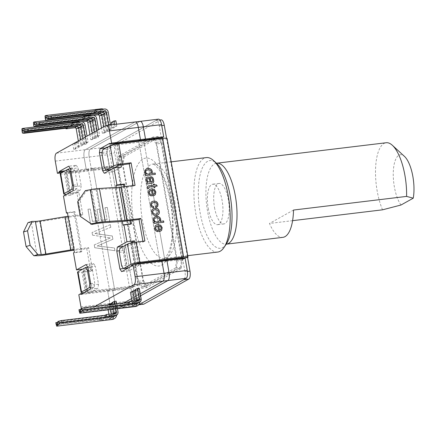<?xml version="1.0" encoding="UTF-8"?>
<svg xmlns="http://www.w3.org/2000/svg" width="435" height="435" viewBox="0 0 435 435"><rect width="100%" height="100%" fill="white"/><g stroke="black" fill="none" stroke-linecap="round" stroke-linejoin="round"><path stroke-width="0.33" stroke-dasharray="2.17 1.63" d="M216.451 163.223A40.77 14.877 -96.9 0 0 207.577 211.432A40.77 14.877 -96.9 0 0 226.216 244.176M382.539 209.817A40.77 14.877 83.1 0 1 377.172 190.97A40.77 14.877 83.1 0 1 386.177 142.745M292.592 220.67L269.472 223.459A40.77 14.877 -96.9 0 0 282.875 237.347M401.005 205.01A27.182 9.918 83.1 0 1 393.398 170.096A27.182 9.918 83.1 0 1 404.485 156.415M158.432 119.152A6.797 2.479 -96.9 0 0 158.079 119.272L108.554 146.899A6.797 2.479 -96.9 0 0 107.407 154.816L109.555 167.013L111.409 165.98L132.822 287.415L130.968 288.448L133.121 300.645A6.797 2.479 -96.9 0 0 136.247 306.099A6.797 2.479 -96.9 0 0 136.601 305.979L138.466 304.94M161.967 138.439L183.026 257.879L182.564 258.14L184.962 271.728A6.797 2.479 83.1 0 1 183.815 279.645M183.135 258.482L183.271 259.271L185.125 258.243M156.208 143.98L176.659 259.978L175.517 267.895L141.957 286.616L138.471 281.276L118.021 165.278L119.168 157.356L152.723 138.64L156.208 143.98L161.233 143.371L181.683 259.369L176.659 259.978M130.968 288.448L112.752 290.645L114.905 302.842A6.797 2.479 -96.9 0 0 118.032 308.295A6.797 2.479 -96.9 0 0 118.385 308.181L130.321 301.526L118.385 308.181A6.797 2.479 83.1 0 1 118.032 308.295A6.797 2.479 83.1 0 1 114.905 302.842L112.752 290.645L114.606 289.612L112.752 290.645L107.728 291.249L109.576 290.221L88.169 168.785L86.315 169.819L84.167 157.622A6.797 2.479 83.1 0 1 85.309 149.7L134.839 122.077L85.309 149.7A6.797 2.479 -96.9 0 0 84.167 157.622L86.315 169.819L91.339 169.21L93.193 168.176L114.606 289.612L93.193 168.176L91.339 169.21L89.191 157.013L91.339 169.21L109.555 167.013M131.919 300.628L140.614 295.778L131.919 300.628M131.136 265.562L160.031 262.077L161.885 261.043L160.031 262.077L165.055 261.473L166.909 260.44L165.055 261.473L164.914 260.679L165.055 261.473L183.271 259.271M143.751 140.635L149.596 173.804L143.751 140.635M149.602 173.815L164.811 260.081L149.602 173.815M135.193 121.958A6.797 2.479 -96.9 0 0 134.839 122.077L139.863 121.468L90.333 149.096A6.797 2.479 -96.9 0 0 89.191 157.013A6.797 2.479 83.1 0 1 90.333 149.096L139.863 121.468A6.797 2.479 83.1 0 1 140.217 121.354M111.409 165.98L88.169 168.785L86.315 169.819L61.547 172.804M132.822 287.415L109.576 290.221L88.169 168.785L66.811 171.363L66.68 170.629L65.103 170.825M175.517 267.895L180.541 267.291L146.981 286.007L141.957 286.616M138.471 281.276L143.501 280.667L123.045 164.669L118.021 165.278M152.723 138.64L157.747 138.031L124.192 156.752L119.168 157.356M161.233 143.371L157.747 138.031M180.541 267.291L181.683 259.369M143.501 280.667L146.981 286.007M124.192 156.752L123.045 164.669M217.734 252.05A47.567 17.357 83.1 0 1 194.809 206.902A47.567 17.357 83.1 0 1 206.342 157.595M226.314 244.03A44.169 16.117 83.1 0 1 199.181 206.375A44.169 16.117 83.1 0 1 216.581 163.342M208.234 208.316A20.385 7.438 -96.9 0 0 217.62 224.683A20.385 7.438 -96.9 0 0 222.562 203.553A20.385 7.438 -96.9 0 0 212.737 184.201A20.385 7.438 -96.9 0 0 208.234 208.316M214.52 207.56A20.385 7.438 -96.9 0 0 223.9 223.927A20.385 7.438 -96.9 0 0 228.848 202.797A20.385 7.438 -96.9 0 0 219.017 183.445A20.385 7.438 -96.9 0 0 214.52 207.56M293.527 210.045L269.472 223.459M80.986 306.936L109.881 303.445L107.728 291.249L109.881 303.445A6.797 2.479 -96.9 0 0 113.008 308.904A6.797 2.479 83.1 0 1 109.881 303.445L133.121 300.645M140.26 293.783L131.566 298.633L140.26 293.783M123.904 302.901L113.361 308.785A6.797 2.479 83.1 0 1 113.008 308.904A6.797 2.479 -96.9 0 0 113.361 308.785L123.904 302.901M160.031 262.077L159.89 261.283L160.031 262.077M159.786 260.685L138.727 141.244L159.786 260.685M74.01 212.193L74.934 211.676L81.949 251.446L81.024 251.963L74.01 212.193L67.468 212.981M73.075 190.709L80.611 189.801L71.008 195.157L63.466 196.065M71.008 195.157L66.811 171.363L63.396 171.771M87.016 267.329L84.026 268.999L88.223 292.793L109.576 290.221L107.728 291.249L78.833 294.734M84.026 268.999L82.612 269.167M81.024 251.963L73.488 252.871M81.323 308.453A6.797 2.479 -96.9 0 0 84.113 312.39A6.797 2.479 -96.9 0 0 84.466 312.27L95.009 306.392M116.335 187.398L122.349 221.486M82.519 293.484L88.223 292.793L88.348 293.522L80.812 294.435M130.891 220.507L124.905 186.571M134.73 242.273L138.428 263.262M138.537 263.86L138.803 265.383L131.267 266.291M121.071 164.827L117.374 143.838M90.42 289.074L97.957 288.166L88.348 293.522M90.73 283.642L94.765 283.152L92.367 269.564L90.627 266.894L87.837 267.231L95.374 266.312L98.527 284.207L90.991 285.115M86.092 264.551L93.628 263.643L87.669 266.965M93.628 263.643L95.374 266.312M98.527 284.207L97.957 288.166M138.803 265.383L129.2 270.739L121.659 271.647M123.388 268.564L127.455 268.069L124.301 250.174L119.516 250.75M123.458 246.384L124.872 246.215L130.369 243.149M124.301 250.174L124.872 246.215M129.2 270.739L127.624 268.324M117.26 143.218L117.135 142.49L109.598 143.398M105.95 148.036L107.532 147.846L113.252 144.654M117.135 142.49L115.433 143.441M102.149 152.386L106.956 151.804L110.109 169.693M104.318 173.282L111.855 172.374L121.457 167.013M106.956 151.804L107.532 147.846M111.855 172.374L110.278 169.954M66.68 170.629L69.828 168.878M70.323 168.601L76.288 165.273L68.746 166.181M70.492 168.851L78.028 167.943L81.182 185.837L73.645 186.751M76.288 165.273L78.028 167.943M81.182 185.837L80.611 189.801M74.934 211.676L67.398 212.584M81.949 251.446L74.412 252.354M130.478 223.943L130.549 224.34L123.013 225.248M123.91 186.691L129.896 220.627M130.549 224.34L131.473 223.824M28.025 222.611L31.325 222.579A12.234 1.686 -10 0 0 39.83 221.692L64.804 217.543A6.797 0.935 170 0 1 66.8 217.255L80.91 215.553L76.935 193.015L68.143 194.075A6.797 0.935 -10 0 1 66.789 194.217M60.199 173.75A6.797 0.935 170 0 0 64.576 173.859L108.543 168.557L129.467 287.209L85.499 292.51A6.797 0.935 -10 0 1 83.993 292.663M77.555 272.185A6.797 0.935 170 0 0 81.932 272.294L90.725 271.233L86.755 248.695L74.037 250.228M110.278 237.983L94.232 244.921L94.732 247.738L114.889 250.734L114.394 247.939L97.174 246.036L112.866 239.255L112.29 236.004L94.966 233.535L110.762 227.336L110.289 224.634L92.046 232.513L92.514 235.156L110.327 237.956L94.232 244.921M90.224 209.001L87.946 209.273L90.61 224.368L109.832 222.046L107.255 207.43L104.976 207.702L107.081 219.626L101.214 220.333L99.245 209.164L96.972 209.442L98.941 220.605L92.41 221.393L90.268 208.974L87.946 209.273M68.05 216.298A12.234 1.686 -10 0 1 68.654 216.222L82.759 214.52L78.784 191.982L69.991 193.048L66.43 172.831L111.654 167.372L132.577 286.023L87.348 291.477L86.554 291.374L94.194 287.111L90.638 287.54M132.577 286.023L138.064 285.159L117.14 166.507A6.797 0.935 -10 0 1 108.543 168.557M118.728 165.311L115.161 145.094L161.641 139.488L159.248 125.9A6.797 2.479 83.1 0 0 156.116 120.446A6.797 2.479 83.1 0 0 155.763 120.56L110.865 145.605A6.797 2.479 83.1 0 0 109.718 153.528L112.116 167.116L111.654 167.372M162.108 139.233L183.026 257.879M138.596 304.804A6.797 2.479 83.1 0 1 138.564 304.81A6.797 2.479 83.1 0 1 135.432 299.351L133.039 285.762M117.303 164.223L138.221 282.875L141.707 288.209L176.235 268.95L177.382 261.033L156.459 142.381L152.973 137.041L118.445 156.301L117.303 164.223L122.327 163.614L143.245 282.266L138.221 282.875M77.653 201.748L78.441 202.367L81.013 216.945M124.948 221.225L119.103 188.083A12.234 1.686 170 0 1 115.895 188.382L96.119 189.633A6.797 0.935 170 0 0 91.04 190.323L86.076 191.286L78.441 202.367M86.076 191.286L85.287 190.671M92.367 269.564L88.332 270.053M73.374 185.207L77.408 184.717L76.837 188.681L73.303 189.105M77.408 184.717L75.01 171.129L70.976 171.618M119.282 252.354L124.307 251.751L126.705 265.339L121.68 265.943M124.307 251.751L124.878 247.792L119.853 248.396M110.93 169.59L109.348 166.904L104.324 167.513M101.926 153.925L106.95 153.316L109.348 166.904M90.627 266.894L82.993 271.157L86.554 291.374M87.348 291.477L83.786 271.261L82.993 271.157M83.786 271.261L92.579 270.2L88.604 247.662L74.494 249.364A12.234 1.686 170 0 0 73.896 249.44M90.725 271.233L92.579 270.2M86.755 248.695L88.604 247.662M80.91 215.553L82.759 214.52M76.935 193.015L78.784 191.982M69.991 193.048L69.198 192.939L76.837 188.681M111.088 169.574L114.079 167.905M119.103 188.083L133.213 186.381L135.062 185.348M133.213 186.381L133.072 185.587M136.084 263.746L132.517 243.529L143.028 242.061L144.882 241.028M143.028 242.061L142.892 241.267M132.517 243.529L124.878 247.792M94.194 287.111L94.765 283.152M66.43 172.831L65.554 172.804L69.198 192.939M75.01 171.129L73.27 168.459L65.636 172.722M70.459 168.802L73.27 168.459M129.467 287.209A6.797 0.935 170 0 0 138.064 285.159L140.461 298.747A6.797 2.479 83.1 0 0 143.588 304.201M128.118 268.047L135.144 264.268M128.445 268.009L126.705 265.339M167.078 138.46A6.797 0.935 -10 0 1 166.67 138.885L187.588 257.531M106.95 153.316L107.521 149.357L102.497 149.961M115.161 145.094L107.521 149.357M161.641 139.488L166.67 138.885L166.551 138.205M112.116 167.116L117.14 166.507L114.748 152.919A6.797 2.479 83.1 0 1 115.889 145.002L160.787 119.957A6.797 2.479 83.1 0 1 161.146 119.837M182.564 258.14L183.064 258.08M141.707 288.209L146.731 287.606L181.259 268.346L176.235 268.95M181.259 268.346L182.406 260.424L161.483 141.772L158.003 136.438L123.469 155.697L122.327 163.614M146.731 287.606L143.245 282.266M156.459 142.381L161.483 141.772M182.406 260.424L177.382 261.033M118.445 156.301L123.469 155.697M158.003 136.438L152.973 137.041M94.281 244.894L94.732 247.738M94.776 247.711L114.889 250.734M114.932 250.707L114.443 247.917L97.217 246.014L112.866 239.255M112.91 239.228L112.29 236.004M112.339 235.982L94.966 233.535M95.015 233.508L110.762 227.336M110.811 227.309L110.289 224.634M110.332 224.612L92.046 232.513M92.09 232.486L92.514 235.156M92.557 235.128L110.327 237.956M87.995 209.251L90.61 224.368M90.654 224.34L109.832 222.046M109.876 222.024L107.255 207.43M107.298 207.403L104.976 207.702M105.025 207.674L107.081 219.626M107.124 219.599L101.214 220.333M101.263 220.306L99.245 209.164M99.294 209.137L96.972 209.442M97.016 209.414L98.941 220.605M98.984 220.583L92.41 221.393M92.454 221.366L90.268 208.974M155.333 174.337L145.491 175.528M145.442 175.55L145.236 174.37M146.138 174.261L144.703 172.265L144.882 170.542L146.22 169.063M150.26 173.538C151.826 171.259 151.103 170.042 148.096 169.873L146.687 170.313M147.003 184.103L146.769 182.787M147.585 182.444L146.513 181.177L146.029 179.785L146.258 177.779L146.948 177.116M152.212 181.689L152.658 179.873L152.125 178.551L151.005 178.007M150.961 178.035L150.94 176.735M153.022 182.792L147.307 183.907M150.249 182.004L148.977 178.861L148.498 178.393L147.552 178.388M154.903 187.632L153.963 187.768L153.778 186.43M153.734 186.452L148.911 187.093M147.824 188.665L148.868 188.36M147.78 188.687L147.514 186.615L148.025 185.979M153.506 185.174L153.386 184.195M157.182 186.039L154.675 186.338M154.398 195.38L152.391 195.924L151.44 190.22M151.391 190.247L150.358 190.595M149.711 189.426L148.852 190.204L148.351 192.961L149.341 195.065L151.293 195.995M153.985 194.157L154.838 192.118L154.017 190.688L152.397 190.204M156.779 207.174L156.214 207.419L155.882 206.179M156.181 206.043L156.812 205.44L156.986 204.298L156.051 202.797L153.859 202.438L152.391 202.851M153.658 207.848L151.543 207.022L150.477 205.016L150.999 202.405L152.005 201.579M157.296 213.683L157.247 213.71C158.938 211.367 158.226 210.007 155.116 209.643L153.772 210.029M157.813 214.928L157.736 214.972C153.473 217.864 149.412 210.855 153.207 208.838M163.777 222.236L153.936 223.427M153.887 223.449L153.68 222.269M154.583 222.16L153.147 220.175L153.327 218.441L154.67 216.967M158.704 221.442C160.276 219.169 159.553 217.946 156.54 217.772L155.175 218.163M160.689 231.088L158.688 231.627L157.736 225.923M157.688 225.95L156.703 226.276M156.002 225.14L155.148 225.906L154.648 228.669L155.638 230.767L157.59 231.703M160.281 229.859L161.135 227.82L160.314 226.39L158.693 225.906M89.915 134.502L90.839 139.727L93.248 138.379A3.398 0.468 170 0 0 96.401 137.351A3.398 0.468 170 0 0 95.368 137.199L97.783 135.856L99.664 135.628L98.609 129.652M90.839 139.727L92.72 139.499L94.748 138.368A5.438 0.75 170 0 0 98.408 136.998A5.438 0.75 170 0 0 97.641 136.759L99.664 135.628M93.248 138.379L92.329 133.153M94.748 138.368L91.709 121.137A3.398 3.127 60.8 0 0 87.984 118.2L34.18 124.693L78.615 119.609L77.223 120.381L85.956 119.331A3.398 3.127 60.8 0 1 89.686 122.268L92.72 139.499M97.641 136.759L94.602 119.522A3.398 3.127 60.8 0 0 90.877 116.585L37.067 123.078M95.368 137.199L94.449 131.974M97.783 135.856L96.858 130.625M34.18 124.693L33.321 123.154M78.963 121.599L78.615 119.609M35.621 126.824L35.273 124.84M93.112 115.438A3.398 3.127 60.8 0 0 92.9 115.454L89.148 115.911M77.473 121.778L77.223 120.381M134.991 289.83A3.398 0.468 -10 0 1 136.019 289.982A3.398 0.468 -10 0 1 135.106 290.477M139.287 288.258L137.264 289.384A5.438 0.75 -10 0 1 138.031 289.628A5.438 0.75 -10 0 1 134.371 290.999L132.343 292.13L134.214 302.733A3.398 3.127 -119.2 0 1 132.729 306.082A3.398 3.127 -119.2 0 1 131.658 306.43L122.926 307.48L124.312 306.708L80.97 311.933L80.622 309.948L123.964 304.717L124.312 306.708M130.462 292.358L132.343 292.13M137.264 289.384L139.129 299.992A3.398 3.127 -119.2 0 1 137.645 303.336M134.371 290.999L136.242 301.602A3.398 3.127 -119.2 0 1 134.758 304.951A3.398 3.127 -119.2 0 1 133.686 305.299L79.877 311.786L79.79 313.233M134.632 301.004L134.741 301.618A1.359 1.251 -119.2 0 1 133.719 303.092L80.818 309.475M132.039 301.314L132.332 302.961A1.359 1.251 -119.2 0 1 131.31 304.44L122.572 305.495L123.964 304.717M78.98 309.698A3.398 0.468 -10 0 0 79.219 309.758L80.622 309.948M136.884 300.732A1.359 1.251 -119.2 0 1 135.84 301.912L81.106 308.513M80.97 311.933L79.877 311.786M122.572 305.495L122.926 307.48M104.297 133.045L106.319 131.914A5.438 0.75 -10 0 0 109.979 130.543A5.438 0.75 -10 0 0 109.212 130.304L116.792 126.074L114.905 126.302L106.939 130.745A3.398 0.468 -10 0 1 107.972 130.897A3.398 0.468 -10 0 1 104.819 131.925L102.41 133.273L104.297 133.045L101.257 115.808A3.398 3.127 60.8 0 0 97.532 112.877L88.794 113.926L90.186 113.154L46.844 118.385L47.192 120.37M106.939 130.745L106.02 125.519M114.905 126.302L114.579 124.443M111.474 124.818A4.078 1.49 83.1 0 1 110.414 128.031A4.078 1.49 83.1 0 1 108.614 125.166M115.857 120.772L113.078 122.322L113.198 122.985A4.078 1.49 83.1 0 1 112.295 127.803A4.078 1.49 83.1 0 1 110.501 124.937M116.792 126.074L116.466 124.214M109.212 130.304L106.173 113.067A3.398 3.127 60.8 0 0 102.448 110.131L48.644 116.623M106.319 131.914L103.28 114.682A3.398 3.127 60.8 0 0 99.555 111.746L45.751 118.233L44.892 116.7M102.41 133.273L101.485 128.048M104.819 131.925L103.9 126.699M90.534 115.144L90.186 113.154M46.844 118.385L45.751 118.233M89.044 115.324L88.794 113.926M111.197 122.545L113.078 122.322M111.964 303.385A3.398 0.468 170 0 0 112.877 302.89A3.398 0.468 170 0 0 111.849 302.738M108.125 309.84L107.32 305.267L109.201 305.038L111.229 303.907A5.438 0.75 170 0 0 114.889 302.537A5.438 0.75 170 0 0 114.117 302.298L116.145 301.167M107.32 305.267L108.141 304.804M109.848 304.598L110.718 309.53M111.49 313.912L111.599 314.527A1.359 1.251 -119.2 0 1 110.577 316.006L57.676 322.384M55.838 322.607A3.398 0.468 170 0 0 56.077 322.667L57.48 322.857L100.822 317.626L99.43 318.404L108.163 317.349A1.359 1.251 -119.2 0 0 109.185 315.87L108.897 314.222M111.229 303.907L113.1 314.516A3.398 3.127 -119.2 0 1 111.61 317.86A3.398 3.127 -119.2 0 1 110.544 318.208L56.735 324.695L101.17 319.616L99.784 320.388L108.516 319.339A3.398 3.127 -119.2 0 0 109.587 318.991A3.398 3.127 -119.2 0 0 111.072 315.641L109.201 305.038M114.117 302.298L115.987 312.901A3.398 3.127 -119.2 0 1 114.503 316.245M116.607 303.782L117.477 308.714M114.72 304.011L115.59 308.937M112.127 304.326L112.997 309.252M56.735 324.695L56.648 326.141M113.742 313.64A1.359 1.251 -119.2 0 1 112.698 314.82L57.958 321.421M100.822 317.626L101.17 319.616M57.48 322.857L57.828 324.842M99.43 318.404L99.784 320.388M78.344 140.956L78.447 141.544L80.334 141.315L78.11 128.722A3.398 3.127 60.8 0 0 74.385 125.786L76.413 124.655L22.609 131.147L21.75 129.608M65.897 128.233L65.652 126.835L74.385 125.786M88.093 142.082L86.07 143.213A5.438 0.75 170 0 1 86.837 143.452A5.438 0.75 170 0 1 83.177 144.822L75.598 149.053L73.711 149.281L81.677 144.839A3.398 0.468 170 0 0 84.83 143.806A3.398 0.468 170 0 0 83.797 143.653L86.212 142.31L88.093 142.082L87.038 136.106M75.57 142.506L75.674 143.088A4.078 1.49 -96.9 0 0 77.55 146.361A4.078 1.49 -96.9 0 0 78.447 141.544M73.711 149.281L72.792 144.056M81.677 144.839L80.758 139.608M83.177 144.822L80.138 127.591A3.398 3.127 60.8 0 0 76.413 124.655A5.438 1.985 -96.9 0 1 77.794 121.767L77.473 121.805M75.598 149.053L74.662 143.751L77.441 142.201L77.555 142.865A4.078 1.49 -96.9 0 0 79.431 146.138A4.078 1.49 -96.9 0 0 80.334 141.315M86.07 143.213L83.031 125.976A3.398 3.127 60.8 0 0 79.306 123.04L25.496 129.532M83.797 143.653L82.878 138.428M86.212 142.31L85.287 137.085M22.609 131.147L67.044 126.063L65.652 126.835M67.392 128.053L67.044 126.063M24.05 133.279L23.702 131.294M81.541 121.892A3.398 3.127 60.8 0 0 81.329 121.909L77.577 122.365M72.775 143.974L74.662 143.751M75.75 142.403L77.441 142.201M55.272 161.108L107.407 154.816M84.466 312.27L136.601 305.979M139.863 121.468L158.079 119.272M56.414 153.185L108.554 146.899M170.879 201.693A54.364 19.836 83.1 0 1 151.206 263.11A54.364 19.836 83.1 0 1 135.013 171.259A54.364 19.836 83.1 0 1 170.879 201.693M174.848 202.226A47.567 17.357 83.1 0 1 164.343 258.488A47.567 17.357 83.1 0 1 141.413 213.34A47.567 17.357 83.1 0 1 152.951 164.038A47.567 17.357 83.1 0 1 174.848 202.226M105.944 125.563L134.839 122.077M66.8 217.255L72.645 250.397M68.143 194.075L64.576 173.859M85.499 292.51L81.932 272.294M31.325 222.579L37.165 255.72M39.83 221.692L45.675 254.834M64.804 217.543L70.649 250.685M96.119 189.633L101.964 222.774M115.895 188.382L121.74 221.529M91.04 190.323L96.885 223.465M68.654 216.222L74.494 249.364M134.236 243.121L137.803 263.338M116.879 144.686L120.446 164.903M159.248 125.9L161.733 125.601M155.763 120.56L160.787 119.957M110.865 145.605L115.889 145.002M109.718 153.528L114.748 152.919M135.432 299.351L140.461 298.747M184.962 271.728L187.42 271.429M89.686 122.268L91.709 121.137A5.438 0.75 -10 0 0 93.019 120.816L95.042 120.103A5.438 0.75 -10 0 0 95.368 119.761A5.438 5.438 0 0 0 89.365 115.308A5.438 1.985 -96.9 0 0 87.984 118.2L85.956 119.331M96.624 118.391L94.602 119.522A5.438 0.75 -10 0 1 95.368 119.761L98.408 136.998M92.329 119.962A3.398 0.468 -10 0 1 93.362 120.12A3.398 0.468 -10 0 1 93.155 120.326A3.398 0.468 -10 0 1 92.443 120.615M92.9 115.454L90.877 116.585A5.438 1.985 -96.9 0 0 89.365 115.308L89.044 115.346M90.839 118.788A3.398 1.24 -96.9 0 0 89.61 117.336A3.398 1.24 -96.9 0 0 88.756 119.043M33.772 124.089L34.218 126.639M141.157 298.861L139.129 299.992A5.438 0.75 170 0 1 139.706 300.085L139.57 300.569L139.706 300.085M134.214 302.733L136.242 301.602A5.438 0.75 170 0 0 139.57 300.569M136.019 289.982L137.89 300.585A3.398 0.468 170 0 1 137.688 300.797A3.398 0.468 170 0 1 134.741 301.618L132.332 302.961M131.31 304.44L133.719 303.092A3.398 1.24 -96.9 0 0 134.953 304.549A3.398 3.398 0 0 0 137.89 300.585A3.398 0.468 170 0 0 136.862 300.433M131.658 306.43L133.686 305.299A5.438 1.985 -96.9 0 0 135.198 306.572M138.248 300.569L135.84 301.912A3.398 1.24 -96.9 0 1 134.953 304.549L79.735 311.21M79.219 309.758L79.67 312.303M108.195 111.936L106.173 113.067A5.438 0.75 170 0 1 106.749 113.16L106.613 113.649L106.749 113.16M101.257 115.808L103.28 114.682A5.438 0.75 170 0 0 106.613 113.649M104.019 114.16A3.398 0.468 170 0 0 104.726 113.872A3.398 0.468 170 0 0 104.933 113.665A3.398 0.468 170 0 0 103.905 113.508M97.532 112.877L99.555 111.746A5.438 1.985 83.1 0 1 100.936 108.853M101.882 109.315A5.438 1.985 83.1 0 1 102.448 110.131L104.471 109M100.327 112.589A3.398 1.24 83.1 0 1 101.181 110.881A3.398 1.24 83.1 0 1 102.415 112.333M45.795 120.185L45.343 117.635M111.311 123.208L113.198 122.985M109.185 315.87L111.599 314.527A3.398 0.468 -10 0 0 114.541 313.706A3.398 0.468 -10 0 0 114.748 313.494A3.398 0.468 -10 0 0 113.72 313.341M111.072 315.641L113.1 314.516A5.438 0.75 -10 0 0 114.405 314.195L116.428 313.477A5.438 0.75 -10 0 0 116.754 313.14A5.438 0.75 -10 0 0 115.987 312.901L118.015 311.77M112.056 319.486A5.438 1.985 83.1 0 1 110.544 318.208L108.516 319.339M108.163 317.349L110.577 316.006A3.398 1.24 83.1 0 0 111.811 317.458A3.398 1.24 83.1 0 0 112.698 314.82L115.106 313.477M56.523 325.217L56.077 322.667M78.11 128.722L80.138 127.591A5.438 0.75 -10 0 0 81.448 127.27L83.466 126.558A5.438 0.75 -10 0 0 83.797 126.215A5.438 5.438 0 0 0 77.794 121.767A5.438 1.985 -96.9 0 1 79.306 123.04L81.329 121.909M85.053 124.845L83.031 125.976A5.438 0.75 -10 0 1 83.797 126.215L86.837 143.452M80.758 126.416A3.398 0.468 -10 0 1 81.791 126.574A3.398 0.468 -10 0 1 81.584 126.781A3.398 0.468 -10 0 1 80.872 127.069M79.268 125.247A3.398 1.24 -96.9 0 0 78.034 123.79A3.398 1.24 -96.9 0 0 77.185 125.498M22.201 130.543L22.647 133.094M75.674 143.088L77.555 142.865M84.113 312.39L136.247 306.099M171.2 161.836L152.951 164.038L154.974 165.006L159.014 169.547C163.946 176.86 167.763 187.719 170.471 202.117C172.733 215.412 173.184 227.717 171.82 239.032C171.162 244.078 170.21 248.265 168.965 251.582L166.078 257.069L164.343 258.488L187.746 255.666M219.017 183.445L212.737 184.201M223.9 223.927L217.62 224.683M86.473 291.455L82.911 271.239M69.116 193.02L65.554 172.804M156.116 120.446L159.841 119.995M96.401 137.351L93.362 120.12A3.398 3.398 0 0 0 89.61 117.336L34.392 123.997M138.031 289.628L139.901 300.232A5.438 5.438 0 0 1 139.912 302.059M134.149 302.956L131.734 304.299M134.758 304.951L132.729 306.082M138.678 300.427L136.269 301.77M109.979 130.543L106.939 113.307A5.438 5.438 0 0 0 103.405 109.131M107.972 130.897L104.933 113.665A3.398 3.398 0 0 0 101.181 110.881L45.963 117.542M110.414 128.031L112.295 127.803M114.889 302.537L116.754 313.14A5.438 5.438 0 0 1 116.765 314.967M112.877 302.89L114.748 313.494A3.398 3.398 0 0 1 111.811 317.458L56.593 324.118M113.127 314.679L115.536 313.336M109.587 318.991L111.61 317.86M108.592 317.207L111.007 315.864M84.83 143.806L81.791 126.574A3.398 3.398 0 0 0 78.034 123.79L22.821 130.451M77.55 146.361L79.431 146.138"/><path stroke-width="0.65" d="M226.216 244.176A40.77 14.877 -96.9 0 0 226.341 244.165A40.77 14.877 -96.9 0 0 236.232 201.905A40.77 14.877 -96.9 0 0 216.576 163.207A40.77 14.877 -96.9 0 0 216.451 163.223M216.576 163.207L386.177 142.745A40.77 14.877 83.1 0 1 392.354 145.285L404.485 156.415A27.182 9.918 83.1 0 1 413.25 198.181L401.005 205.01L382.539 209.817L292.592 220.67M226.341 244.165L282.875 237.347A40.77 14.877 -96.9 0 0 293.527 210.045L406.589 196.402A40.77 14.877 83.1 0 0 392.354 145.285M161.967 138.439L161.858 137.841L163.712 136.807L161.559 124.611A6.797 2.479 -96.9 0 0 158.432 119.152L140.217 121.354A6.797 2.479 -96.9 0 0 139.863 121.468M135.144 264.268L137.803 263.338L183.026 257.879L183.135 258.482M187.273 270.44L185.125 258.243L166.909 260.44L169.057 272.636L166.909 260.44L161.885 261.043L164.033 273.24A6.797 2.479 83.1 0 1 162.886 281.162L140.26 293.783L162.886 281.162A6.797 2.479 -96.9 0 0 164.033 273.24L161.885 261.043L132.99 264.529L135.138 276.725L169.057 272.636A6.797 2.479 83.1 0 1 167.915 280.553A6.797 2.479 -96.9 0 0 169.057 272.636L187.273 270.44A6.797 2.479 -96.9 0 1 186.131 278.356L138.466 304.94M130.321 301.526L131.919 300.628L130.321 301.526M140.614 295.778L167.915 280.553L140.614 295.778M117.374 143.838L117.26 143.218L138.618 140.641L138.727 141.244L138.618 140.641L143.642 140.037L143.751 140.635L143.642 140.037L145.497 139.004L143.642 140.037L161.858 137.841M164.811 260.081L164.914 260.679L164.811 260.081M134.839 122.077A6.797 2.479 83.1 0 1 135.193 121.958A6.797 2.479 83.1 0 1 138.319 127.411L140.472 139.608L145.497 139.004L143.343 126.808A6.797 2.479 -96.9 0 0 140.217 121.354A6.797 2.479 83.1 0 1 143.343 126.808L145.497 139.004L163.712 136.807M171.2 161.836L206.342 157.595A47.567 17.357 83.1 0 1 213.552 160.558A47.567 17.357 83.1 0 1 228.239 195.788A47.567 17.357 83.1 0 1 224.03 247.455A47.567 17.357 83.1 0 1 217.734 252.05L187.746 255.666M213.552 160.558L216.581 163.342A44.169 16.117 83.1 0 1 230.224 196.054A44.169 16.117 83.1 0 1 226.314 244.03L224.03 247.455M413.25 198.181L406.589 196.402M131.566 298.633L123.904 302.901L131.566 298.633M159.89 261.283L159.786 260.685L159.89 261.283M102.149 152.386L99.419 152.718L99.99 148.754L109.598 143.398L109.723 144.126L111.577 143.093L140.472 139.608L138.618 140.641L140.472 139.608L138.319 127.411A6.797 2.479 -96.9 0 0 135.193 121.958L140.217 121.354M67.468 212.981L66.473 213.101L67.398 212.584L74.412 252.354L73.488 252.871L76.489 269.907L82.612 269.167M111.577 143.093L109.424 130.897A6.797 2.479 -96.9 0 0 106.298 125.443A6.797 2.479 -96.9 0 0 105.944 125.563L56.414 153.185A6.797 2.479 -96.9 0 0 55.272 161.108L57.42 173.304L59.274 172.271L59.144 171.542L68.746 166.181L70.492 168.851L73.645 186.751L73.075 190.709L63.466 196.065L66.473 213.101M88.332 270.053L87.343 270.168L85.603 267.503L87.837 267.231L90.991 285.115L90.42 289.074L80.812 294.435L80.687 293.707L78.833 294.734L80.986 306.936A6.797 2.479 -96.9 0 0 81.323 308.453M95.009 306.392L133.991 284.648A6.797 2.479 -96.9 0 0 135.138 276.725M122.349 221.486L123.013 225.248L123.937 224.732L126.938 241.768L117.336 247.123L116.765 251.082L119.919 268.982L121.659 271.647L131.267 266.291L131.136 265.562L132.99 264.529M99.419 152.718L102.573 170.612L104.318 173.282L113.921 167.926L116.923 184.962L115.998 185.479L116.335 187.398M87.837 267.22L86.092 264.551L76.489 269.907M57.42 173.304L61.547 172.804M80.687 293.707L82.519 293.484M59.274 172.271L63.396 171.771M123.937 224.732L131.473 223.824L130.891 220.507M124.905 186.571L124.464 184.048L116.923 184.962M130.369 243.149L134.48 240.859L126.938 241.768M134.48 240.859L134.73 242.273M138.428 263.262L138.537 263.86M113.921 167.926L121.457 167.013L121.071 164.827M109.723 144.126L117.26 143.218M87.669 266.965L87.016 267.329M119.516 250.75L116.765 251.082M119.919 268.982L123.388 268.564M117.336 247.123L123.458 246.384M99.99 148.754L105.95 148.036M115.433 143.441L113.252 144.654M110.278 169.954L102.573 170.612M65.103 170.825L59.144 171.542M69.828 168.878L70.323 168.601M124.464 184.048L123.535 184.565L115.998 185.479M123.535 184.565L123.91 186.691M129.896 220.627L130.478 223.943M153.936 223.427L153.729 222.247L154.626 222.138L153.196 220.148L153.376 218.419L154.485 217.087L156.361 216.429L158.378 216.576L159.911 217.543L160.678 219.18L160.613 220.431L160.053 221.388L163.603 220.964L163.826 222.231L153.936 223.427M154.936 208.305C158.889 207.229 161.004 213.329 157.785 214.944C153.517 217.843 149.461 210.828 153.25 208.811L154.936 208.305M151.44 190.22L149.743 191.144L149.39 192.819L149.955 193.994L151.222 194.657L151.293 195.995L149.384 195.038L148.395 192.933L148.9 190.177L149.76 189.399L151.445 188.872L154.425 189.524L155.877 191.96L155.344 194.57L154.441 195.353L152.44 195.897L151.44 190.22M146.769 182.787L147.634 182.423L146.562 181.15L146.073 179.758L146.307 177.752L146.997 177.094L148.667 177.034L149.488 177.616L151.255 181.901L152.56 181.373L152.707 179.845L152.174 178.529L151.005 178.007L150.94 176.735L152.272 177.148L153.196 178.198L153.811 181.493L153.43 182.45L152.669 182.956L147.003 184.103L146.948 182.673M113.698 165.92L110.137 145.703L102.497 149.961L101.926 153.925L104.324 167.513L106.064 170.177L113.698 165.92A6.797 0.935 -10 0 1 122.295 163.87L131.087 162.81L135.062 185.348L120.957 187.05A6.797 0.935 -10 0 1 119.174 187.219L125.019 220.36A6.797 0.935 -10 0 0 126.797 220.192L140.907 218.49L144.882 241.028L136.09 242.088A6.797 0.935 170 0 0 127.493 244.138L119.853 248.396L119.282 252.354L121.68 265.943L123.42 268.612L128.118 268.047M183.064 258.08L187.588 257.531A6.797 0.935 170 0 0 188.002 257.112A6.797 0.935 170 0 0 183.624 256.998L139.651 262.305A6.797 0.935 170 0 0 131.055 264.355L127.493 244.138M110.137 145.703A6.797 0.935 -10 0 1 118.733 143.653L162.701 138.352A6.797 0.935 -10 0 1 167.078 138.46L188.002 257.112M145.491 175.528L145.279 174.348L146.182 174.239L144.746 172.244L144.931 170.52L146.035 169.182L147.916 168.53L149.928 168.677L151.467 169.645L152.228 171.281L152.168 172.532L151.608 173.489L155.159 173.065L155.382 174.332L145.491 175.528M153.778 186.43L148.955 187.066L148.868 188.36L147.824 188.665L147.547 187.702L147.563 186.588L148.02 185.984L153.555 185.152L153.386 184.195L154.327 184.081L154.496 185.038L156.268 184.821L157.225 186.011L154.719 186.316L154.952 187.626L154.012 187.741L153.778 186.43M155.882 206.179L156.861 205.412L157.035 204.276L156.094 202.77L153.903 202.411L151.902 203.248L151.516 204.852L152.179 206.065L153.647 206.549L153.702 207.821L151.587 206.995L150.521 204.988L151.043 202.378L152.054 201.552L153.631 201.106L155.735 201.269L157.263 202.346L158.019 204.097L157.78 206.19L156.263 207.392L155.882 206.179L156.23 206.016M157.736 225.923L156.034 226.852L155.686 228.522L156.252 229.696L157.513 230.36L157.59 231.703L155.681 230.74L154.691 228.641L155.197 225.879L156.045 225.112L157.742 224.585L160.722 225.227L162.173 227.663L161.641 230.273L160.738 231.061L158.737 231.599L157.736 225.923M74.037 250.228L72.645 250.397A6.797 0.935 170 0 0 70.649 250.685L45.675 254.834A12.234 1.686 -10 0 1 37.165 255.72L33.87 255.758L26.073 246.542L23.501 231.958L27.535 230.762L30.107 245.34L26.073 246.542M187.588 257.531L189.986 271.119A6.797 2.479 83.1 0 1 188.839 279.042L183.815 279.645L138.917 304.69A6.797 2.479 83.1 0 1 138.596 304.804M119.174 187.219L99.397 188.469A12.234 1.686 -10 0 0 90.252 189.709L85.287 190.671L77.653 201.748L80.225 216.331L91.921 224.427L96.885 223.465A6.797 0.935 170 0 1 101.964 222.774L121.74 221.529A12.234 1.686 -10 0 0 124.948 221.225L139.059 219.523L140.907 218.49M30.107 245.34L37.905 254.557L33.87 255.758M37.905 254.557L41.205 254.524A6.797 0.935 170 0 0 45.931 254.035L70.905 249.886A12.234 1.686 170 0 1 73.896 249.44M23.501 231.958L28.025 222.611L32.059 221.415L35.36 221.382A6.797 0.935 170 0 0 40.085 220.888L65.06 216.739A12.234 1.686 -10 0 1 68.05 216.298M32.059 221.415L27.535 230.762M90.252 189.709L96.097 222.85A12.234 1.686 -10 0 1 105.243 221.611L125.019 220.36M96.097 222.85L91.132 223.813L91.921 224.427M91.132 223.813L80.225 216.331M90.73 283.642L89.74 283.756L87.343 270.168M73.303 189.105L71.813 189.285L72.384 185.326L73.374 185.207M70.976 171.618L69.986 171.738L72.384 185.326M106.064 170.177L110.93 169.59M85.603 267.503L77.968 271.761A6.797 0.935 170 0 0 77.555 272.185L81.122 292.402A6.797 0.935 -10 0 1 81.53 291.977L89.17 287.72L89.74 283.756M66.789 194.217A6.797 0.935 -10 0 1 63.766 193.966A6.797 0.935 -10 0 1 64.173 193.542L71.813 189.285M114.079 167.905L118.728 165.311L129.238 163.843L131.087 162.81M133.072 185.587L129.238 163.843M142.892 241.267L139.059 219.523M83.993 292.663A6.797 0.935 -10 0 1 81.122 292.402M90.638 287.54L89.17 287.72M70.459 168.802L68.246 169.068L69.986 171.738M68.246 169.068L60.612 173.326A6.797 0.935 170 0 0 60.199 173.75L63.766 193.966M123.42 268.612L131.055 264.355M159.841 119.995L161.146 119.837A6.797 2.479 83.1 0 1 164.272 125.296L166.551 138.205M188.839 279.042L143.941 304.087A6.797 2.479 83.1 0 1 143.588 304.201L138.743 304.788M145.236 174.37L146.182 174.239M146.269 169.036L147.867 168.552L149.885 168.698L151.418 169.672L152.185 171.308L151.608 173.489M151.559 173.516L155.159 173.065M155.11 173.086L155.333 174.359M146.72 170.27C144.192 171.667 146.829 175.397 150.244 173.549C151.891 171.281 151.195 170.047 148.145 169.846L146.677 170.292C144.148 171.689 146.785 175.419 150.195 173.576L150.26 173.538M146.725 182.814L147.634 182.423M147.003 177.105L148.618 177.061L149.439 177.643L151.255 181.901M151.206 181.922L152.163 181.716M150.945 176.762L152.223 177.17L153.147 178.225L153.762 181.515L152.973 182.814M147.155 178.774L147.199 178.752C146.932 181.156 147.965 182.232 150.292 181.977C149.662 180.987 149.004 176.811 147.199 178.752L147.155 178.774C146.883 181.183 147.916 182.26 150.249 182.004L150.292 181.977M148.911 187.093L148.797 188.311M148.025 185.979L153.555 185.152M153.337 184.217L154.327 184.081M154.278 184.103L154.496 185.038M154.447 185.065L156.268 184.821M156.225 184.848L157.182 186.039M154.903 187.654L154.719 186.316M152.446 190.177L153.196 194.429L154.463 193.782L154.887 192.091L154.061 190.66L152.397 190.204L153.196 194.429M150.358 190.595L149.694 191.172L149.346 192.846L149.906 194.015L151.222 194.657M151.173 194.679L151.25 196.016M149.809 189.372L151.396 188.899L154.381 189.551L155.828 191.987L155.295 194.592L154.458 195.348M153.147 194.456L153.985 194.157M152.435 202.819L151.858 203.275L151.467 204.88L152.13 206.092L153.647 206.549M153.599 206.571L153.658 207.848M152.005 201.579L153.588 201.128L155.692 201.296L157.22 202.373L157.97 204.124L157.736 206.217L156.872 207.12M153.772 210.029L153.664 210.094C151.021 212.052 154.409 215.553 157.252 213.715M155.159 209.616L153.713 210.067C151.07 212.024 154.458 215.532 157.296 213.688C158.982 211.339 158.269 209.98 155.159 209.616M153.229 208.822L154.893 208.332C158.802 207.267 160.934 213.248 157.813 214.928M153.68 222.269L154.626 222.138M154.675 216.978L156.317 216.451L158.329 216.597L159.862 217.571L160.629 219.207L160.053 221.388M160.004 221.415L163.603 220.964M163.555 220.985L163.783 222.258M155.175 218.163L155.121 218.191C152.587 219.588 155.241 223.329 158.65 221.475L158.704 221.442C160.341 219.186 159.64 217.951 156.589 217.745L155.17 218.169C152.631 219.566 155.29 223.307 158.693 221.448L158.65 221.48M158.742 225.879L159.493 230.137L160.76 229.484L161.184 227.799L160.357 226.363L158.693 225.906L159.493 230.137M156.654 226.298L155.991 226.874L155.643 228.549L156.203 229.724L157.513 230.36M157.47 230.381L157.546 231.73M156.094 225.085L157.693 224.607L160.678 225.254L162.125 227.69L161.592 230.3L160.749 231.05M159.444 230.158L160.325 229.843M92.329 133.153L90.208 121.147A1.359 1.251 60.8 0 0 88.718 119.973L33.984 126.574A3.398 0.468 170 0 0 34.218 126.639L35.621 126.824L78.963 121.599L77.577 122.371L86.309 121.316A1.359 1.251 60.8 0 1 87.799 122.491L89.915 134.502M98.609 129.652L96.624 118.391A3.398 3.127 60.8 0 0 93.112 115.438M94.449 131.974L92.329 119.962A1.359 1.251 60.8 0 0 90.839 118.788L36.105 125.394L34.708 124.062A3.398 1.24 83.1 0 0 34.392 123.997A3.398 1.24 83.1 0 0 33.816 124.562L33.984 126.574M96.858 130.625L94.743 118.619A1.359 1.251 60.8 0 0 93.253 117.445L84.52 118.499L83.128 119.272L39.786 124.502L36.752 125.226A3.398 0.468 170 0 0 36.105 125.394M33.761 125.65L33.446 122.469A5.438 1.985 83.1 0 1 34.147 121.969A5.438 1.985 83.1 0 1 34.338 121.974L37.067 123.078L39.438 122.512L39.786 124.502M83.128 119.272L82.781 117.287L39.438 122.512M89.148 115.911L84.167 116.509L82.781 117.287M85.287 137.085L83.172 125.073A1.359 1.251 60.8 0 0 81.682 123.899L72.949 124.954L72.596 122.964L77.577 122.365L77.473 121.778M84.52 118.499L84.167 116.509M135.106 290.477A3.398 0.468 -10 0 1 132.871 291.01L130.462 292.358L132.039 301.314M80.818 309.475L78.98 309.698L79.426 311.145A3.398 1.24 83.1 0 0 79.735 311.21A3.398 1.24 83.1 0 0 80.317 310.644L81.106 308.513A3.398 0.468 -10 0 1 81.747 308.35L84.787 307.621L128.129 302.396L129.516 301.618L138.248 300.569A1.359 1.251 -119.2 0 0 139.276 299.09L137.406 288.481L134.991 289.83L136.862 300.433A1.359 1.251 -119.2 0 1 136.884 300.732M137.406 288.481L139.287 288.258L141.157 298.861A3.398 3.127 -119.2 0 1 139.673 302.205A3.398 3.127 -119.2 0 1 138.602 302.553L136.574 303.684L82.77 310.177L80.682 312.738A5.438 1.985 83.1 0 1 79.98 313.233A5.438 1.985 83.1 0 1 79.79 313.233L79.061 310.476M132.871 291.01L134.632 301.004M82.77 310.177L128.477 304.38L129.869 303.608L138.602 302.553M128.129 302.396L128.477 304.38M84.787 307.621L85.14 309.611M129.516 301.618L129.869 303.608M139.673 302.205L137.645 303.336A3.398 3.127 -119.2 0 1 136.574 303.684A5.438 1.985 -96.9 0 1 135.198 306.572L79.98 313.233M106.02 125.519L103.905 113.508A1.359 1.251 60.8 0 0 102.415 112.333L47.676 118.94A3.398 0.468 -10 0 1 48.323 118.771L51.363 118.048L94.699 112.817L96.091 112.045L95.738 110.055L104.471 109A3.398 3.127 60.8 0 1 108.195 111.936L110.419 124.53A4.078 1.49 83.1 0 0 110.501 124.937M96.091 112.045L104.824 110.99L102.415 112.333M108.614 125.166A4.078 1.49 83.1 0 1 108.532 124.758L106.314 112.165A1.359 1.251 60.8 0 0 104.824 110.99M114.579 124.443L113.97 121.001L111.197 122.545L111.311 123.208A4.078 1.49 83.1 0 1 111.474 124.818M116.466 124.214L115.857 120.772L113.97 121.001M101.485 128.048L99.37 116.036A1.359 1.251 60.8 0 0 97.88 114.862L89.148 115.917L90.534 115.144L47.192 120.37L45.795 120.185A3.398 0.468 -10 0 1 45.555 120.12L45.387 118.108A3.398 1.24 -96.9 0 1 45.963 117.542A3.398 1.24 -96.9 0 1 46.279 117.608L47.676 118.94M103.9 126.699L101.779 114.693A1.359 1.251 60.8 0 0 100.289 113.519L45.555 120.12M51.363 118.048L51.009 116.058L48.644 116.623L45.909 115.52A5.438 1.985 -96.9 0 0 45.718 115.514A5.438 1.985 -96.9 0 0 45.017 116.014L45.332 119.195M51.009 116.058L94.352 110.833L95.738 110.055M94.699 112.817L94.352 110.833M89.148 115.917L89.044 115.324M108.141 304.804L109.729 303.918A3.398 0.468 170 0 0 111.964 303.385M112.127 304.326L111.849 302.738L114.258 301.395L116.145 301.167L116.607 303.782M109.729 303.918L109.848 304.598M110.718 309.53L111.49 313.912M108.897 314.222L108.125 309.84M117.477 308.714L118.015 311.77A3.398 3.127 -119.2 0 1 116.531 315.119A3.398 3.127 -119.2 0 1 115.46 315.462L106.727 316.517L105.335 317.294L61.993 322.52L61.645 320.53L58.605 321.258A3.398 0.468 170 0 0 57.958 321.421L57.175 323.558A3.398 1.24 -96.9 0 1 56.593 324.118A3.398 1.24 -96.9 0 1 56.278 324.053L55.838 322.607L57.676 322.384M114.258 301.395L114.72 304.011M115.59 308.937L116.129 311.998A1.359 1.251 -119.2 0 1 115.106 313.477L106.374 314.527L104.987 315.304L61.645 320.53M112.997 309.252L113.72 313.341A1.359 1.251 -119.2 0 1 113.742 313.64M116.531 315.119L114.503 316.245A3.398 3.127 -119.2 0 1 113.432 316.593L59.628 323.085L57.54 325.646L57.175 323.558M55.919 323.384L56.648 326.141A5.438 1.985 -96.9 0 0 56.838 326.147A5.438 1.985 -96.9 0 0 57.54 325.646M104.987 315.304L105.335 317.294M61.993 322.52L59.628 323.085M106.374 314.527L106.727 316.517M80.758 139.608L78.637 127.602A1.359 1.251 60.8 0 0 77.147 126.427L22.413 133.028A3.398 0.468 170 0 0 22.647 133.094L24.05 133.279L67.392 128.053L66.006 128.825L74.738 127.77A1.359 1.251 60.8 0 1 76.228 128.945L78.344 140.956M66.006 128.825L65.897 128.233M72.792 144.056L75.57 142.506M87.038 136.106L85.053 124.845A3.398 3.127 60.8 0 0 81.541 121.892M82.878 138.428L80.758 126.416A1.359 1.251 60.8 0 0 79.268 125.247L24.534 131.848L23.137 130.516A3.398 1.24 83.1 0 0 22.821 130.451A3.398 1.24 83.1 0 0 22.239 131.017L22.413 133.028M22.19 132.104L21.875 128.923A5.438 1.985 83.1 0 1 22.576 128.428A5.438 1.985 83.1 0 1 22.767 128.428L25.496 129.532L27.867 128.967L28.215 130.957L71.557 125.726L71.21 123.741L27.867 128.967M72.949 124.954L71.557 125.726M24.534 131.848A3.398 0.468 170 0 1 25.176 131.68L28.215 130.957M72.596 122.964L71.21 123.741M109.424 130.897L161.559 124.611M133.991 284.648L186.131 278.356M126.797 220.192L120.957 187.05M136.09 242.088L139.651 262.305M183.624 256.998L162.701 138.352M118.733 143.653L122.295 163.87M65.06 216.739L70.905 249.886M40.085 220.888L45.931 254.035M35.36 221.382L41.205 254.524M99.397 188.469L105.243 221.611M77.968 271.761L81.53 291.977M60.612 173.326L64.173 193.542M161.733 125.601L164.272 125.296M138.917 304.69L143.941 304.087M187.42 271.429L189.986 271.119M87.799 122.491L90.208 121.147A3.398 0.468 -10 0 0 92.443 120.615M92.329 119.962L94.743 118.619M90.839 118.788L93.253 117.445M86.309 121.316L88.718 119.973A3.398 1.24 -96.9 0 1 88.756 119.043M34.338 121.974L34.708 124.062M33.816 124.562L33.446 122.469M36.752 125.226L36.301 122.681M139.276 299.09L136.862 300.433M79.79 313.233L79.426 311.145M80.317 310.644L80.682 312.738M82.199 310.894L81.747 308.35M108.532 124.758L110.419 124.53M106.314 112.165L103.905 113.508M104.019 114.16A3.398 0.468 170 0 1 101.779 114.693L99.37 116.036M103.405 109.131A5.438 5.438 0 0 0 100.936 108.853A5.438 1.985 83.1 0 1 101.882 109.315M100.327 112.589A3.398 1.24 83.1 0 0 100.289 113.519L97.88 114.862M46.279 117.608L45.909 115.52M45.017 116.014L45.387 118.108M47.872 116.227L48.323 118.771M113.72 313.341L116.129 311.998M115.46 315.462L113.432 316.593A5.438 1.985 83.1 0 1 112.056 319.486L56.838 326.147M56.278 324.053L56.648 326.141M58.605 321.258L59.057 323.803M76.228 128.945L78.637 127.602A3.398 0.468 -10 0 0 80.872 127.069M80.758 126.416L83.172 125.073M79.268 125.247L81.682 123.899M74.738 127.77L77.147 126.427A3.398 1.24 -96.9 0 1 77.185 125.498M22.767 128.428L23.137 130.516M22.239 131.017L21.875 128.923M25.176 131.68L24.73 129.135M106.298 125.443L135.193 121.958M89.044 115.346L34.147 121.969M135.198 306.572A5.438 5.438 0 0 0 139.912 302.059M100.936 108.853L45.718 115.514M112.056 319.486A5.438 5.438 0 0 0 116.765 314.967M77.473 121.805L22.576 128.428"/></g></svg>
